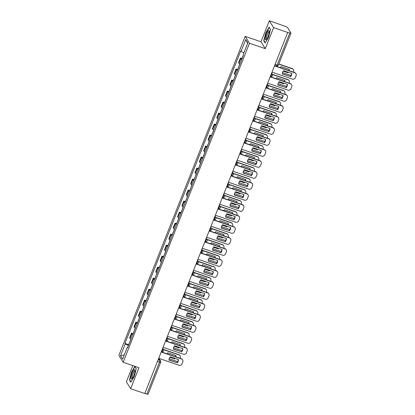 <?xml version="1.0" encoding="UTF-8"?>
<svg xmlns="http://www.w3.org/2000/svg" width="415" height="415" viewBox="0 0 415 415"><rect width="100%" height="100%" fill="white"/><g stroke="black" fill="none" stroke-linecap="round" stroke-linejoin="round"><path stroke-width="0.62" d="M132.816 365.574L126.378 381.826L130.652 388.705L144.773 393.529L287.73 32.458L273.615 27.629L269.34 20.75L261.014 41.775L245.198 36.364L118.882 355.39L123.156 362.269L249.472 43.243L265.289 48.654L273.615 27.629M269.34 20.75L285.779 26.529A1.546 0.291 21.6 0 1 287.45 27.416L290.972 33.091A1.546 0.291 21.6 0 1 290.993 33.174L278.341 65.134A1.546 0.291 -158.4 0 1 277.153 64.968L289.805 33.008A1.546 0.291 21.6 0 0 290.993 33.174M130.652 388.705L138.978 367.68L123.156 362.269M148.015 394.167A1.546 0.291 -158.4 0 1 148.031 394.25A1.546 0.291 -158.4 0 1 146.848 394.084L159.5 362.124A1.546 0.373 -71.1 0 0 159.806 360.313L158.66 358.456M144.825 393.394L146.848 394.084M289.805 33.008L287.73 32.458M241.774 59.387A3.553 0.669 -158.4 0 1 240.809 58.624L240.425 58.012L238.584 62.67L238.962 63.282A3.553 0.669 21.6 0 0 239.932 64.04M241.971 58.541L240.425 58.012M237.416 70.389A3.553 0.669 -158.4 0 1 236.451 69.632L236.068 69.02L234.226 73.678L234.605 74.285A3.553 0.669 21.6 0 0 235.575 75.048M237.613 69.549L236.068 69.02M233.059 81.397A3.553 0.669 -158.4 0 1 232.094 80.635L231.71 80.028L229.869 84.681L230.247 85.293A3.553 0.669 21.6 0 0 231.217 86.05M233.256 80.552L231.71 80.028M228.701 92.4A3.553 0.669 -158.4 0 1 227.736 91.642L227.353 91.03L225.511 95.689L225.89 96.301A3.553 0.669 21.6 0 0 226.86 97.058M228.898 91.559L227.353 91.03M224.344 103.408A3.553 0.669 -158.4 0 1 223.379 102.65L222.995 102.038L221.154 106.691L221.532 107.303A3.553 0.669 21.6 0 0 222.502 108.066M224.541 102.567L222.995 102.038M219.986 114.416A3.553 0.669 -158.4 0 1 219.021 113.653L218.638 113.041L216.796 117.699L217.175 118.311A3.553 0.669 21.6 0 0 218.145 119.069M220.183 113.57L218.638 113.041M215.629 125.418A3.553 0.669 -158.4 0 1 214.664 124.661L214.28 124.049L212.439 128.702L212.817 129.314A3.553 0.669 21.6 0 0 213.787 130.077M215.826 124.578L214.28 124.049M211.271 136.426A3.553 0.669 -158.4 0 1 210.306 135.663L209.923 135.051L208.081 139.71L208.46 140.322A3.553 0.669 21.6 0 0 209.43 141.079M211.468 135.581L209.923 135.051M206.914 147.429A3.553 0.669 -158.4 0 1 205.949 146.671L205.565 146.059L203.724 150.718L204.102 151.33A3.553 0.669 21.6 0 0 205.072 152.087M207.111 146.588L205.565 146.059M202.556 158.437A3.553 0.669 -158.4 0 1 201.591 157.679L201.208 157.067L199.366 161.72L199.745 162.332A3.553 0.669 21.6 0 0 200.715 163.095M202.753 157.596L201.208 157.067M198.199 169.445A3.553 0.669 -158.4 0 1 197.234 168.682L196.85 168.07L195.009 172.728L195.387 173.34A3.553 0.669 21.6 0 0 196.357 174.098M198.396 168.599L196.85 168.07M193.841 180.447A3.553 0.669 -158.4 0 1 192.876 179.69L192.493 179.078L190.651 183.731L191.03 184.343A3.553 0.669 21.6 0 0 192 185.106M194.038 179.607L192.493 179.078M189.484 191.455A3.553 0.669 -158.4 0 1 188.519 190.693L188.135 190.08L186.294 194.739L186.672 195.351A3.553 0.669 21.6 0 0 187.642 196.108M189.681 190.61L188.135 190.08M185.126 202.458A3.553 0.669 -158.4 0 1 184.161 201.7L183.778 201.088L181.936 205.747L182.315 206.359A3.553 0.669 21.6 0 0 183.285 207.116M185.323 201.617L183.778 201.088M180.769 213.466A3.553 0.669 -158.4 0 1 179.804 212.708L179.42 212.096L177.579 216.749L177.957 217.361A3.553 0.669 21.6 0 0 178.927 218.124M180.966 212.625L179.42 212.096M176.411 224.474A3.553 0.669 -158.4 0 1 175.446 223.711L175.063 223.099L173.221 227.757L173.6 228.369A3.553 0.669 21.6 0 0 174.57 229.127M176.608 223.628L175.063 223.099M172.054 235.476A3.553 0.669 -158.4 0 1 171.089 234.719L170.705 234.107L168.864 238.76L169.242 239.372A3.553 0.669 21.6 0 0 170.212 240.135M172.251 234.636L170.705 234.107M167.696 246.484A3.553 0.669 -158.4 0 1 166.731 245.722L166.348 245.109L164.506 249.768L164.885 250.38A3.553 0.669 21.6 0 0 165.855 251.137M167.893 245.639L166.348 245.109M163.339 257.487A3.553 0.669 -158.4 0 1 162.374 256.729L161.99 256.117L160.149 260.776L160.527 261.388A3.553 0.669 21.6 0 0 161.497 262.145M163.536 256.646L161.99 256.117M158.981 268.495A3.553 0.669 -158.4 0 1 158.016 267.737L157.633 267.125L155.791 271.778L156.17 272.39A3.553 0.669 21.6 0 0 157.14 273.153M159.178 267.654L157.633 267.125M154.624 279.502A3.553 0.669 -158.4 0 1 153.659 278.74L153.275 278.128L151.434 282.786L151.812 283.398A3.553 0.669 21.6 0 0 152.782 284.156M154.821 278.657L153.275 278.128M150.266 290.505A3.553 0.669 -158.4 0 1 149.301 289.748L148.918 289.136L147.076 293.789L147.455 294.401A3.553 0.669 21.6 0 0 148.425 295.164M150.463 289.665L148.918 289.136M145.909 301.513A3.553 0.669 -158.4 0 1 144.944 300.751L144.56 300.138L142.719 304.797L143.097 305.409A3.553 0.669 21.6 0 0 144.067 306.166M146.106 300.668L144.56 300.138M141.551 312.516A3.553 0.669 -158.4 0 1 140.586 311.758L140.203 311.146L138.361 315.805L138.74 316.417A3.553 0.669 21.6 0 0 139.71 317.174M141.748 311.675L140.203 311.146M137.194 323.524A3.553 0.669 -158.4 0 1 136.229 322.766L135.845 322.154L134.004 326.807L134.382 327.419A3.553 0.669 21.6 0 0 135.352 328.182M137.391 322.683L135.845 322.154M132.836 334.532A3.553 0.669 -158.4 0 1 131.871 333.769L131.488 333.157L129.646 337.815L130.025 338.427A3.553 0.669 21.6 0 0 130.995 339.185M133.033 333.686L131.488 333.157M243.864 52.887L241.032 51.382L245.727 39.529L247.822 42.901L243.128 54.754L243.423 55.226L127.613 347.723L127.322 347.251L122.627 359.105L120.532 355.738L125.226 343.885L128.453 345.596M241.032 51.382L240.742 50.91L124.931 343.413L125.226 343.885M245.198 36.364L249.472 43.243M261.014 41.775L265.289 48.654M265.144 43.051L268.536 37.36L270.538 29.434L269.148 27.198L265.756 32.889L263.758 40.815L265.144 43.051M130.844 382.257L134.237 376.566L136.234 368.639L134.849 366.404L131.456 372.094L129.454 380.021L130.844 382.257M128.676 344.694L124.931 343.413M127.784 347.288L127.322 347.251M245.727 39.529L247.61 43.43M124.313 354.846L120.532 355.738M264.173 40.955L263.758 40.815M129.874 380.161L129.454 380.021M282.257 73.771L290.313 76.521A4.83 4.596 -31.9 0 0 291.62 73.414M274.569 65.695L294.666 72.563A2.319 2.205 -31.9 0 1 295.796 73.46L295.957 73.72A2.319 2.205 148.1 0 0 294.826 72.827L294.666 72.563M290.474 76.785A4.83 4.596 -31.9 0 0 291.787 73.465L283.57 70.659A4.83 4.596 -31.9 0 0 282.257 73.974L290.313 76.521M272.012 72.153L292.342 79.104A2.319 2.205 148.1 0 0 295.304 77.714L296.118 75.67A2.319 2.205 148.1 0 0 295.957 73.72M274.502 65.876L294.826 72.827M283.18 71.131L287.979 72.77A4.83 4.596 148.1 0 0 288.368 72.298M289.141 70.675A4.83 4.596 148.1 0 0 289.291 69.455L281.074 66.649A4.83 4.596 148.1 0 0 280.343 67.666M282.459 72.568L289.846 75.094A2.319 2.205 148.1 0 0 291.231 75.125M293.431 72.143L293.623 71.655A2.319 2.205 148.1 0 0 292.331 68.812L278.724 64.159M241.945 58.951A1.93 0.363 -158.4 0 1 241.878 58.785L242.884 56.243M283.305 70.965L287.818 72.511A4.83 4.596 148.1 0 0 288.083 72.2M288.928 70.602A4.83 4.596 148.1 0 0 289.131 69.398M278.797 63.977L292.17 68.553A2.319 2.205 -31.9 0 1 293.301 69.445L293.462 69.704M287.818 72.511L287.979 72.77M277.9 84.774L285.956 87.529A4.83 4.596 -31.9 0 0 287.263 84.416M270.212 76.702L290.308 83.571A2.319 2.205 -31.9 0 1 291.439 84.463L291.6 84.722A2.319 2.205 148.1 0 0 290.469 83.83L290.308 83.571M286.117 87.788A4.83 4.596 -31.9 0 0 287.429 84.473L279.212 81.662A4.83 4.596 -31.9 0 0 277.9 84.982L285.956 87.529M267.654 83.161L287.984 90.112A2.319 2.205 148.1 0 0 290.946 88.722L291.761 86.673A2.319 2.205 148.1 0 0 291.6 84.722M270.144 76.879L290.469 83.83M273.542 95.782L281.598 98.537A4.83 4.596 -31.9 0 0 282.906 95.424M265.854 87.705L285.951 94.573A2.319 2.205 -31.9 0 1 287.081 95.471L287.242 95.73A2.319 2.205 148.1 0 0 286.111 94.838L285.951 94.573M281.759 98.796A4.83 4.596 -31.9 0 0 283.072 95.481L274.855 92.669A4.83 4.596 -31.9 0 0 273.542 95.984L281.598 98.537M263.297 94.164L283.627 101.115A2.319 2.205 148.1 0 0 286.589 99.725L287.403 97.681A2.319 2.205 148.1 0 0 287.242 95.73M265.787 87.887L286.111 94.838M268.458 30.549A5.022 1.209 -71.1 0 0 265.678 36.338A5.022 1.209 -71.1 0 0 266.119 39.799A5.022 1.209 -71.1 0 0 266.316 39.633A5.022 1.209 -71.1 0 0 268.432 35.566A5.022 1.209 -71.1 0 0 269.247 31.052A5.022 1.209 -71.1 0 0 268.458 30.549M269.268 31.867A3.802 0.918 -71.1 0 0 269.164 31.799A3.802 0.918 -71.1 0 0 268.821 31.893A3.802 0.918 -71.1 0 0 266.876 35.69A3.802 0.918 -71.1 0 0 266.705 38.994A3.802 0.918 -71.1 0 0 266.824 39M265.304 42.781L264.002 40.686L265.942 33.008L269.226 27.494L270.507 29.553M134.154 369.755A5.022 1.209 -71.1 0 0 131.379 375.539A5.022 1.209 -71.1 0 0 131.82 378.999A5.022 1.209 -71.1 0 0 132.017 378.833A5.022 1.209 -71.1 0 0 134.133 374.771A5.022 1.209 -71.1 0 0 134.948 370.258A5.022 1.209 -71.1 0 0 134.154 369.755M134.963 371.067A3.802 0.918 -71.1 0 0 134.865 371A3.802 0.918 -71.1 0 0 134.517 371.098A3.802 0.918 -71.1 0 0 132.577 374.895A3.802 0.918 -71.1 0 0 132.406 378.195A3.802 0.918 -71.1 0 0 132.525 378.205M131.005 381.987L129.703 379.891L131.643 372.214L134.927 366.699L136.208 368.759M239.071 66.213A1.93 0.363 -158.4 0 1 238.999 66.052L239.823 63.977M278.823 82.134L283.621 83.778A4.83 4.596 148.1 0 0 284.01 83.306M284.783 81.682A4.83 4.596 148.1 0 0 284.934 80.463L276.717 77.652A4.83 4.596 148.1 0 0 275.985 78.674M278.102 83.571L285.489 86.097A2.319 2.205 148.1 0 0 286.874 86.128M289.073 83.15L289.265 82.663A2.319 2.205 148.1 0 0 287.974 79.82L272.577 74.555M237.588 69.953A1.93 0.363 -158.4 0 1 237.52 69.787L238.526 67.251M278.947 81.973L283.461 83.519A4.83 4.596 148.1 0 0 283.725 83.208M284.571 81.61A4.83 4.596 148.1 0 0 284.773 80.406M272.463 74.311L287.813 79.561A2.319 2.205 -31.9 0 1 288.944 80.453L289.105 80.712M283.461 83.519L283.621 83.778M234.714 77.221A1.93 0.363 -158.4 0 1 234.641 77.055L235.466 74.98M274.465 93.142L279.264 94.781A4.83 4.596 148.1 0 0 279.653 94.309M280.426 92.69A4.83 4.596 148.1 0 0 280.576 91.466L272.359 88.66A4.83 4.596 148.1 0 0 271.628 89.676M273.744 94.579L281.131 97.105A2.319 2.205 148.1 0 0 282.516 97.136M284.716 94.153L284.908 93.671A2.319 2.205 148.1 0 0 283.616 90.823L268.22 85.557M233.23 80.961A1.93 0.363 -158.4 0 1 233.163 80.795L234.169 78.253M274.59 92.981L279.103 94.521A4.83 4.596 148.1 0 0 279.368 94.215M280.213 92.612A4.83 4.596 148.1 0 0 280.416 91.409M268.106 85.314L283.455 90.563A2.319 2.205 -31.9 0 1 284.586 91.456L284.747 91.72M279.103 94.521L279.264 94.781M269.185 106.785L277.241 109.539A4.83 4.596 -31.9 0 0 278.548 106.427M261.497 98.713L281.593 105.581A2.319 2.205 -31.9 0 1 282.724 106.473L282.885 106.738A2.319 2.205 148.1 0 0 281.754 105.841L281.593 105.581M277.402 109.799A4.83 4.596 -31.9 0 0 278.714 106.484L270.497 103.677A4.83 4.596 -31.9 0 0 269.185 106.992L277.241 109.539M258.939 105.171L279.269 112.123A2.319 2.205 148.1 0 0 282.231 110.732L283.046 108.689A2.319 2.205 148.1 0 0 282.885 106.738M261.429 98.895L281.754 105.841M264.827 117.793L272.883 120.547A4.83 4.596 -31.9 0 0 274.19 117.435M257.139 109.716L277.236 116.589A2.319 2.205 -31.9 0 1 278.366 117.481L278.527 117.741A2.319 2.205 148.1 0 0 277.396 116.848L277.236 116.589M273.044 120.807A4.83 4.596 -31.9 0 0 274.357 117.492L266.139 114.68A4.83 4.596 -31.9 0 0 264.827 117.995L272.883 120.547M254.582 116.179L274.912 123.125A2.319 2.205 148.1 0 0 277.874 121.74L278.688 119.691A2.319 2.205 148.1 0 0 278.527 117.741M257.072 109.897L277.396 116.848M260.47 128.8L268.526 131.55A4.83 4.596 -31.9 0 0 269.833 128.442M252.782 120.724L272.878 127.592A2.319 2.205 -31.9 0 1 274.009 128.484L274.17 128.749A2.319 2.205 148.1 0 0 273.039 127.856L272.878 127.592M268.687 131.814A4.83 4.596 -31.9 0 0 269.999 128.494L261.782 125.688A4.83 4.596 -31.9 0 0 260.47 129.003L268.526 131.55M250.224 127.182L270.554 134.133A2.319 2.205 148.1 0 0 273.516 132.743L274.331 130.699A2.319 2.205 148.1 0 0 274.17 128.749M252.714 120.905L273.039 127.856M230.356 88.229A1.93 0.363 -158.4 0 1 230.284 88.063L231.108 85.988M270.108 104.149L274.906 105.789A4.83 4.596 148.1 0 0 275.295 105.317M276.068 103.693A4.83 4.596 148.1 0 0 276.219 102.474L268.002 99.662A4.83 4.596 148.1 0 0 267.27 100.684M269.387 105.586L276.774 108.108A2.319 2.205 148.1 0 0 278.159 108.139M280.358 105.161L280.55 104.673A2.319 2.205 148.1 0 0 279.259 101.831L263.862 96.565M228.873 91.964A1.93 0.363 -158.4 0 1 228.805 91.798L229.811 89.261M270.232 103.983L274.746 105.529A4.83 4.596 148.1 0 0 275.01 105.218M275.856 103.62A4.83 4.596 148.1 0 0 276.058 102.417M263.748 96.322L279.098 101.571A2.319 2.205 -31.9 0 1 280.229 102.464L280.39 102.723M274.746 105.529L274.906 105.789M225.999 99.232A1.93 0.363 -158.4 0 1 225.926 99.066L226.751 96.996M265.75 115.152L270.549 116.797A4.83 4.596 148.1 0 0 270.938 116.325M271.711 114.701A4.83 4.596 148.1 0 0 271.861 113.477L263.644 110.67A4.83 4.596 148.1 0 0 262.913 111.692M265.029 116.589L272.416 119.115A2.319 2.205 148.1 0 0 273.801 119.147M276.001 116.164L276.193 115.681A2.319 2.205 148.1 0 0 274.901 112.839L259.505 107.573M224.515 102.972A1.93 0.363 -158.4 0 1 224.448 102.806L225.454 100.264M265.875 114.991L270.388 116.532A4.83 4.596 148.1 0 0 270.653 116.226M271.498 114.628A4.83 4.596 148.1 0 0 271.701 113.425M259.391 107.324L274.74 112.574A2.319 2.205 -31.9 0 1 275.871 113.471L276.032 113.731M270.388 116.532L270.549 116.797M221.641 110.24A1.93 0.363 -158.4 0 1 221.569 110.074L222.393 107.999M261.393 126.16L266.191 127.799A4.83 4.596 148.1 0 0 266.58 127.327M267.353 125.704A4.83 4.596 148.1 0 0 267.504 124.484L259.287 121.673A4.83 4.596 148.1 0 0 258.555 122.695M260.672 127.597L268.059 130.123A2.319 2.205 148.1 0 0 269.444 130.154M271.643 127.172L271.835 126.684A2.319 2.205 148.1 0 0 270.544 123.841L255.147 118.576M220.157 113.98A1.93 0.363 -158.4 0 1 220.09 113.814L221.096 111.272M261.517 125.994L266.031 127.54A4.83 4.596 148.1 0 0 266.295 127.229M267.141 125.631A4.83 4.596 148.1 0 0 267.343 124.427M255.033 118.332L270.383 123.582A2.319 2.205 -31.9 0 1 271.514 124.474L271.675 124.733M266.031 127.54L266.191 127.799M256.112 139.803L264.168 142.558A4.83 4.596 -31.9 0 0 265.476 139.445M248.424 131.731L268.521 138.6A2.319 2.205 -31.9 0 1 269.651 139.492L269.812 139.751A2.319 2.205 148.1 0 0 268.681 138.859L268.521 138.6M264.329 142.817A4.83 4.596 -31.9 0 0 265.642 139.502L257.425 136.691A4.83 4.596 -31.9 0 0 256.112 140.011L264.168 142.558M245.867 138.19L266.197 145.141A2.319 2.205 148.1 0 0 269.159 143.751L269.973 141.702A2.319 2.205 148.1 0 0 269.812 139.751M248.357 131.908L268.681 138.859M217.284 121.242A1.93 0.363 -158.4 0 1 217.211 121.076L218.036 119.006M257.035 137.163L261.834 138.807A4.83 4.596 148.1 0 0 262.223 138.335M262.996 136.711A4.83 4.596 148.1 0 0 263.146 135.492L254.929 132.681A4.83 4.596 148.1 0 0 254.198 133.703M256.314 138.6L263.701 141.126A2.319 2.205 148.1 0 0 265.086 141.157M267.286 138.179L267.478 137.692A2.319 2.205 148.1 0 0 266.186 134.849L250.79 129.584M215.8 124.982A1.93 0.363 -158.4 0 1 215.733 124.816L216.739 122.28M257.16 137.002L261.673 138.548A4.83 4.596 148.1 0 0 261.938 138.237M262.783 136.639A4.83 4.596 148.1 0 0 262.986 135.435M250.676 129.34L266.025 134.585A2.319 2.205 -31.9 0 1 267.156 135.482L267.317 135.741M261.673 138.548L261.834 138.807M251.755 150.811L259.811 153.566A4.83 4.596 -31.9 0 0 261.118 150.453M244.067 142.734L264.163 149.602A2.319 2.205 -31.9 0 1 265.294 150.5L265.455 150.759A2.319 2.205 148.1 0 0 264.324 149.867L264.163 149.602M259.972 153.825A4.83 4.596 -31.9 0 0 261.284 150.51L253.067 147.699A4.83 4.596 -31.9 0 0 251.755 151.013L259.811 153.566M241.509 149.193L261.839 156.144A2.319 2.205 148.1 0 0 264.801 154.754L265.616 152.71A2.319 2.205 148.1 0 0 265.455 150.759M243.999 142.916L264.324 149.867M212.926 132.25A1.93 0.363 -158.4 0 1 212.854 132.084L213.678 130.009M252.678 148.171L257.476 149.81A4.83 4.596 148.1 0 0 257.865 149.338M258.638 147.714A4.83 4.596 148.1 0 0 258.789 146.495L250.572 143.689A4.83 4.596 148.1 0 0 249.84 144.705M251.957 149.607L259.344 152.134A2.319 2.205 148.1 0 0 260.729 152.165M262.928 149.182L263.12 148.7A2.319 2.205 148.1 0 0 261.829 145.852L246.432 140.586M211.443 135.99A1.93 0.363 -158.4 0 1 211.375 135.824L212.381 133.282M252.802 148.01L257.316 149.55A4.83 4.596 148.1 0 0 257.58 149.244M258.426 147.641A4.83 4.596 148.1 0 0 258.628 146.438M246.318 140.343L261.668 145.592A2.319 2.205 -31.9 0 1 262.799 146.485L262.96 146.749M257.316 149.55L257.476 149.81M247.397 161.814L255.453 164.568A4.83 4.596 -31.9 0 0 256.761 161.456M239.709 153.742L259.806 160.61A2.319 2.205 -31.9 0 1 260.936 161.502L261.097 161.767A2.319 2.205 148.1 0 0 259.966 160.87L259.806 160.61M255.614 164.828A4.83 4.596 -31.9 0 0 256.927 161.513L248.71 158.706A4.83 4.596 -31.9 0 0 247.397 162.021L255.453 164.568M237.152 160.2L257.482 167.152A2.319 2.205 148.1 0 0 260.444 165.761L261.258 163.718A2.319 2.205 148.1 0 0 261.097 161.767M239.642 153.924L259.966 160.87M208.569 143.258A1.93 0.363 -158.4 0 1 208.496 143.092L209.321 141.017M248.32 159.178L253.119 160.818A4.83 4.596 148.1 0 0 253.508 160.346M254.281 158.722A4.83 4.596 148.1 0 0 254.431 157.503L246.214 154.691A4.83 4.596 148.1 0 0 245.483 155.713M247.599 160.61L254.986 163.137A2.319 2.205 148.1 0 0 256.371 163.168M258.571 160.19L258.763 159.702A2.319 2.205 148.1 0 0 257.471 156.86L242.075 151.594M207.085 146.993A1.93 0.363 -158.4 0 1 207.018 146.827L208.024 144.29M248.445 159.012L252.958 160.558A4.83 4.596 148.1 0 0 253.223 160.247M254.068 158.649A4.83 4.596 148.1 0 0 254.271 157.446M241.961 151.351L257.31 156.6A2.319 2.205 -31.9 0 1 258.441 157.493L258.602 157.752M252.958 160.558L253.119 160.818M243.04 172.822L251.096 175.576A4.83 4.596 -31.9 0 0 252.403 172.464M235.352 164.745L255.448 171.618A2.319 2.205 -31.9 0 1 256.579 172.51L256.74 172.77A2.319 2.205 148.1 0 0 255.609 171.877L255.448 171.618M251.257 175.835A4.83 4.596 -31.9 0 0 252.569 172.521L244.352 169.709A4.83 4.596 -31.9 0 0 243.04 173.024L251.096 175.576M232.794 171.208L253.124 178.154A2.319 2.205 148.1 0 0 256.086 176.769L256.901 174.72A2.319 2.205 148.1 0 0 256.74 172.77M235.284 164.926L255.609 171.877M204.211 154.261A1.93 0.363 -158.4 0 1 204.139 154.095L204.963 152.025M243.963 170.181L248.761 171.826A4.83 4.596 148.1 0 0 249.15 171.354M249.923 169.73A4.83 4.596 148.1 0 0 250.074 168.506L241.857 165.699A4.83 4.596 148.1 0 0 241.125 166.721M243.242 171.618L250.629 174.144A2.319 2.205 148.1 0 0 252.014 174.175M254.213 171.193L254.405 170.71A2.319 2.205 148.1 0 0 253.114 167.868L237.717 162.602M202.728 158.001A1.93 0.363 -158.4 0 1 202.66 157.835L203.666 155.293M244.087 170.02L248.601 171.561A4.83 4.596 148.1 0 0 248.865 171.255M249.711 169.652A4.83 4.596 148.1 0 0 249.913 168.454M237.603 162.353L252.953 167.603A2.319 2.205 -31.9 0 1 254.084 168.495L254.245 168.76M248.601 171.561L248.761 171.826M238.682 183.829L246.738 186.579A4.83 4.596 -31.9 0 0 248.046 183.472M230.994 175.753L251.091 182.621A2.319 2.205 -31.9 0 1 252.221 183.513L252.382 183.778A2.319 2.205 148.1 0 0 251.251 182.885L251.091 182.621M246.899 186.843A4.83 4.596 -31.9 0 0 248.212 183.523L239.995 180.717A4.83 4.596 -31.9 0 0 238.682 184.032L246.738 186.579M228.437 182.211L248.767 189.162A2.319 2.205 148.1 0 0 251.729 187.772L252.543 185.728A2.319 2.205 148.1 0 0 252.382 183.778M230.927 175.934L251.251 182.885M199.854 165.269A1.93 0.363 -158.4 0 1 199.781 165.103L200.606 163.028M239.605 181.189L244.404 182.828A4.83 4.596 148.1 0 0 244.793 182.356M245.566 180.733A4.83 4.596 148.1 0 0 245.716 179.513L237.499 176.702A4.83 4.596 148.1 0 0 236.768 177.724M238.884 182.626L246.271 185.152A2.319 2.205 148.1 0 0 247.656 185.183M249.856 182.201L250.048 181.713A2.319 2.205 148.1 0 0 248.756 178.87L233.36 173.605M198.37 169.009A1.93 0.363 -158.4 0 1 198.303 168.843L199.309 166.301M239.73 181.023L244.243 182.569A4.83 4.596 148.1 0 0 244.508 182.258M245.353 180.66A4.83 4.596 148.1 0 0 245.556 179.456M233.246 173.361L248.595 178.611A2.319 2.205 -31.9 0 1 249.726 179.503L249.887 179.762M244.243 182.569L244.404 182.828M234.325 194.832L242.381 197.587A4.83 4.596 -31.9 0 0 243.688 194.474M226.637 186.755L246.733 193.629A2.319 2.205 -31.9 0 1 247.864 194.521L248.025 194.78A2.319 2.205 148.1 0 0 246.894 193.888L246.733 193.629M242.542 197.846A4.83 4.596 -31.9 0 0 243.854 194.531L235.637 191.72A4.83 4.596 -31.9 0 0 234.325 195.04L242.381 197.587M224.079 193.219L244.409 200.165A2.319 2.205 148.1 0 0 247.371 198.78L248.186 196.731A2.319 2.205 148.1 0 0 248.025 194.78M226.569 186.937L246.894 193.888M195.496 176.271A1.93 0.363 -158.4 0 1 195.424 176.105L196.248 174.035M235.248 192.192L240.046 193.836A4.83 4.596 148.1 0 0 240.435 193.364M241.208 191.74A4.83 4.596 148.1 0 0 241.359 190.521L233.142 187.71A4.83 4.596 148.1 0 0 232.41 188.732M234.527 193.629L241.914 196.155A2.319 2.205 148.1 0 0 243.299 196.186M245.498 193.208L245.69 192.721A2.319 2.205 148.1 0 0 244.399 189.878L229.002 184.613M194.013 180.011A1.93 0.363 -158.4 0 1 193.945 179.845L194.951 177.309M235.372 192.031L239.886 193.577A4.83 4.596 148.1 0 0 240.15 193.266M240.996 191.668A4.83 4.596 148.1 0 0 241.198 190.464M228.888 184.369L244.238 189.614A2.319 2.205 -31.9 0 1 245.369 190.511L245.53 190.77M239.886 193.577L240.046 193.836M229.967 205.84L238.023 208.595A4.83 4.596 -31.9 0 0 239.331 205.482M222.279 197.763L242.376 204.631A2.319 2.205 -31.9 0 1 243.506 205.529L243.667 205.788A2.319 2.205 148.1 0 0 242.536 204.896L242.376 204.631M238.184 208.854A4.83 4.596 -31.9 0 0 239.497 205.539L231.28 202.728A4.83 4.596 -31.9 0 0 229.967 206.042L238.023 208.595M219.722 204.222L240.052 211.173A2.319 2.205 148.1 0 0 243.014 209.782L243.828 207.739A2.319 2.205 148.1 0 0 243.667 205.788M222.212 197.945L242.536 204.896M191.139 187.279A1.93 0.363 -158.4 0 1 191.066 187.113L191.891 185.038M230.89 203.2L235.689 204.839A4.83 4.596 148.1 0 0 236.078 204.367M236.851 202.743A4.83 4.596 148.1 0 0 237.001 201.524L228.784 198.718A4.83 4.596 148.1 0 0 228.053 199.734M230.169 204.637L237.556 207.163A2.319 2.205 148.1 0 0 238.941 207.194M241.141 204.211L241.333 203.729A2.319 2.205 148.1 0 0 240.041 200.881L224.645 195.615M189.655 191.019A1.93 0.363 -158.4 0 1 189.588 190.853L190.594 188.311M231.015 203.039L235.528 204.579A4.83 4.596 148.1 0 0 235.793 204.273M236.638 202.67A4.83 4.596 148.1 0 0 236.841 201.467M224.531 195.372L239.88 200.621A2.319 2.205 -31.9 0 1 241.011 201.514L241.172 201.778M235.528 204.579L235.689 204.839M225.61 216.843L233.666 219.597A4.83 4.596 -31.9 0 0 234.973 216.485M217.922 208.771L238.018 215.639A2.319 2.205 -31.9 0 1 239.149 216.531L239.31 216.796A2.319 2.205 148.1 0 0 238.179 215.899L238.018 215.639M233.827 219.857A4.83 4.596 -31.9 0 0 235.139 216.542L226.922 213.735A4.83 4.596 -31.9 0 0 225.61 217.05L233.666 219.597M215.364 215.229L235.694 222.181A2.319 2.205 148.1 0 0 238.656 220.79L239.471 218.747A2.319 2.205 148.1 0 0 239.31 216.796M217.854 208.953L238.179 215.899M186.781 198.287A1.93 0.363 -158.4 0 1 186.709 198.121L187.533 196.046M226.533 214.207L231.331 215.847A4.83 4.596 148.1 0 0 231.72 215.375M232.493 213.751A4.83 4.596 148.1 0 0 232.644 212.532L224.427 209.72A4.83 4.596 148.1 0 0 223.695 210.742M225.812 215.639L233.199 218.166A2.319 2.205 148.1 0 0 234.584 218.197M236.783 215.219L236.975 214.731A2.319 2.205 148.1 0 0 235.684 211.889L220.287 206.623M185.298 202.022A1.93 0.363 -158.4 0 1 185.23 201.856L186.236 199.319M226.657 214.041L231.171 215.587A4.83 4.596 148.1 0 0 231.435 215.276M232.281 213.678A4.83 4.596 148.1 0 0 232.483 212.475M220.173 206.38L235.523 211.629A2.319 2.205 -31.9 0 1 236.654 212.522L236.815 212.781M231.171 215.587L231.331 215.847M221.252 227.851L229.308 230.605A4.83 4.596 -31.9 0 0 230.616 227.493M213.564 219.774L233.661 226.647A2.319 2.205 -31.9 0 1 234.791 227.539L234.952 227.799A2.319 2.205 148.1 0 0 233.821 226.906L233.661 226.647M229.469 230.865A4.83 4.596 -31.9 0 0 230.782 227.55L222.565 224.738A4.83 4.596 -31.9 0 0 221.252 228.053L229.308 230.605M211.007 226.237L231.337 233.183A2.319 2.205 148.1 0 0 234.299 231.798L235.113 229.749A2.319 2.205 148.1 0 0 234.952 227.799M213.497 219.955L233.821 226.906M182.424 209.29A1.93 0.363 -158.4 0 1 182.351 209.124L183.176 207.049M222.175 225.21L226.974 226.855A4.83 4.596 148.1 0 0 227.363 226.383M228.136 224.759A4.83 4.596 148.1 0 0 228.286 223.535L220.069 220.728A4.83 4.596 148.1 0 0 219.338 221.75M221.454 226.647L228.841 229.173A2.319 2.205 148.1 0 0 230.226 229.204M232.426 226.222L232.618 225.739A2.319 2.205 148.1 0 0 231.326 222.897L215.93 217.631M180.94 213.03A1.93 0.363 -158.4 0 1 180.873 212.864L181.879 210.322M222.3 225.049L226.813 226.59A4.83 4.596 148.1 0 0 227.078 226.284M227.923 224.681A4.83 4.596 148.1 0 0 228.126 223.483M215.816 217.382L231.165 222.632A2.319 2.205 -31.9 0 1 232.296 223.524L232.457 223.789M226.813 226.59L226.974 226.855M216.895 238.858L224.951 241.608A4.83 4.596 -31.9 0 0 226.258 238.501M209.207 230.782L229.303 237.65A2.319 2.205 -31.9 0 1 230.434 238.542L230.595 238.807A2.319 2.205 148.1 0 0 229.464 237.909L229.303 237.65M225.112 241.872A4.83 4.596 -31.9 0 0 226.424 238.552L218.207 235.746A4.83 4.596 -31.9 0 0 216.895 239.061L224.951 241.608M206.649 237.24L226.979 244.191A2.319 2.205 148.1 0 0 229.941 242.801L230.756 240.757A2.319 2.205 148.1 0 0 230.595 238.807M209.139 230.963L229.464 237.909M178.066 220.298A1.93 0.363 -158.4 0 1 177.994 220.132L178.818 218.057M217.818 236.218L222.616 237.857A4.83 4.596 148.1 0 0 223.005 237.385M223.778 235.762A4.83 4.596 148.1 0 0 223.929 234.542L215.712 231.731A4.83 4.596 148.1 0 0 214.98 232.753M217.097 237.655L224.484 240.181A2.319 2.205 148.1 0 0 225.869 240.212M228.068 237.23L228.26 236.742A2.319 2.205 148.1 0 0 226.969 233.899L211.572 228.634M176.583 224.038A1.93 0.363 -158.4 0 1 176.515 223.872L177.521 221.33M217.942 236.052L222.456 237.598A4.83 4.596 148.1 0 0 222.72 237.287M223.566 235.689A4.83 4.596 148.1 0 0 223.768 234.485M211.458 228.39L226.808 233.64A2.319 2.205 -31.9 0 1 227.939 234.532L228.1 234.791M222.456 237.598L222.616 237.857M212.537 249.861L220.593 252.616A4.83 4.596 -31.9 0 0 221.901 249.503M204.849 241.784L224.946 248.658A2.319 2.205 -31.9 0 1 226.076 249.55L226.237 249.809A2.319 2.205 148.1 0 0 225.106 248.917L224.946 248.658M220.754 252.875A4.83 4.596 -31.9 0 0 222.067 249.56L213.85 246.749A4.83 4.596 -31.9 0 0 212.537 250.069L220.593 252.616M202.292 248.248L222.622 255.194A2.319 2.205 148.1 0 0 225.584 253.809L226.398 251.76A2.319 2.205 148.1 0 0 226.237 249.809M204.782 241.966L225.106 248.917M173.709 231.3A1.93 0.363 -158.4 0 1 173.636 231.134L174.461 229.064M213.46 247.221L218.259 248.865A4.83 4.596 148.1 0 0 218.648 248.393M219.421 246.769A4.83 4.596 148.1 0 0 219.571 245.55L211.354 242.739A4.83 4.596 148.1 0 0 210.623 243.761M212.739 248.658L220.126 251.184A2.319 2.205 148.1 0 0 221.511 251.215M223.711 248.237L223.903 247.75A2.319 2.205 148.1 0 0 222.611 244.907L207.215 239.642M172.225 235.04A1.93 0.363 -158.4 0 1 172.158 234.874L173.164 232.338M213.585 247.06L218.098 248.606A4.83 4.596 148.1 0 0 218.363 248.295M219.208 246.697A4.83 4.596 148.1 0 0 219.411 245.493M207.101 239.398L222.45 244.643A2.319 2.205 -31.9 0 1 223.581 245.54L223.742 245.799M218.098 248.606L218.259 248.865M208.18 260.869L216.236 263.618A4.83 4.596 -31.9 0 0 217.543 260.511M200.492 252.792L220.588 259.66A2.319 2.205 -31.9 0 1 221.719 260.558L221.88 260.817A2.319 2.205 148.1 0 0 220.749 259.925L220.588 259.66M216.397 263.883A4.83 4.596 -31.9 0 0 217.709 260.568L209.492 257.757A4.83 4.596 -31.9 0 0 208.18 261.071L216.236 263.618M197.934 259.251L218.264 266.202A2.319 2.205 148.1 0 0 221.226 264.812L222.041 262.768A2.319 2.205 148.1 0 0 221.88 260.817M200.424 252.974L220.749 259.925M169.351 242.308A1.93 0.363 -158.4 0 1 169.279 242.142L170.103 240.067M209.103 258.229L213.901 259.868A4.83 4.596 148.1 0 0 214.29 259.396M215.063 257.772A4.83 4.596 148.1 0 0 215.214 256.553L206.997 253.747A4.83 4.596 148.1 0 0 206.265 254.763M208.382 259.666L215.769 262.192A2.319 2.205 148.1 0 0 217.154 262.223M219.353 259.24L219.545 258.758A2.319 2.205 148.1 0 0 218.254 255.91L202.857 250.644M167.868 246.048A1.93 0.363 -158.4 0 1 167.8 245.882L168.806 243.34M209.227 258.068L213.741 259.608A4.83 4.596 148.1 0 0 214.005 259.302M214.851 257.699A4.83 4.596 148.1 0 0 215.053 256.496M202.743 250.401L218.093 255.65A2.319 2.205 -31.9 0 1 219.224 256.543L219.385 256.807M213.741 259.608L213.901 259.868M203.822 271.872L211.878 274.626A4.83 4.596 -31.9 0 0 213.186 271.514M196.134 263.8L216.231 270.668A2.319 2.205 -31.9 0 1 217.361 271.56L217.522 271.82A2.319 2.205 148.1 0 0 216.391 270.928L216.231 270.668M212.039 274.886A4.83 4.596 -31.9 0 0 213.352 271.571L205.135 268.764A4.83 4.596 -31.9 0 0 203.822 272.079L211.878 274.626M193.577 270.258L213.907 277.21A2.319 2.205 148.1 0 0 216.869 275.819L217.683 273.776A2.319 2.205 148.1 0 0 217.522 271.82M196.067 263.982L216.391 270.928M164.994 253.316A1.93 0.363 -158.4 0 1 164.921 253.15L165.746 251.075M204.745 269.236L209.544 270.876A4.83 4.596 148.1 0 0 209.933 270.404M210.706 268.78A4.83 4.596 148.1 0 0 210.856 267.561L202.639 264.749A4.83 4.596 148.1 0 0 201.908 265.771M204.024 270.668L211.411 273.195A2.319 2.205 148.1 0 0 212.796 273.226M214.996 270.248L215.188 269.76A2.319 2.205 148.1 0 0 213.896 266.918L198.5 261.652M163.51 257.051A1.93 0.363 -158.4 0 1 163.443 256.885L164.449 254.348M204.87 269.07L209.383 270.616A4.83 4.596 148.1 0 0 209.648 270.305M210.493 268.707A4.83 4.596 148.1 0 0 210.696 267.504M198.386 261.409L213.735 266.658A2.319 2.205 -31.9 0 1 214.866 267.55L215.027 267.81M209.383 270.616L209.544 270.876M199.465 282.88L207.521 285.634A4.83 4.596 -31.9 0 0 208.828 282.522M191.777 274.803L211.873 281.676A2.319 2.205 -31.9 0 1 213.004 282.568L213.165 282.828A2.319 2.205 148.1 0 0 212.034 281.935L211.873 281.676M207.682 285.894A4.83 4.596 -31.9 0 0 208.994 282.579L200.777 279.767A4.83 4.596 -31.9 0 0 199.465 283.082L207.521 285.634M189.219 281.266L209.549 288.212A2.319 2.205 148.1 0 0 212.511 286.827L213.326 284.778A2.319 2.205 148.1 0 0 213.165 282.828M191.709 274.984L212.034 281.935M160.636 264.319A1.93 0.363 -158.4 0 1 160.564 264.153L161.388 262.078M200.388 280.239L205.186 281.884A4.83 4.596 148.1 0 0 205.575 281.412M206.348 279.788A4.83 4.596 148.1 0 0 206.499 278.564L198.282 275.757A4.83 4.596 148.1 0 0 197.55 276.779M199.667 281.676L207.054 284.202A2.319 2.205 148.1 0 0 208.439 284.233M210.638 281.251L210.83 280.768A2.319 2.205 148.1 0 0 209.539 277.92L194.142 272.655M159.153 268.059A1.93 0.363 -158.4 0 1 159.085 267.893L160.091 265.351M200.512 280.078L205.026 281.619A4.83 4.596 148.1 0 0 205.29 281.313M206.136 279.71A4.83 4.596 148.1 0 0 206.338 278.512M194.028 272.411L209.378 277.661A2.319 2.205 -31.9 0 1 210.509 278.553L210.67 278.818M205.026 281.619L205.186 281.884M195.107 293.887L203.163 296.637A4.83 4.596 -31.9 0 0 204.471 293.524M187.419 285.811L207.516 292.679A2.319 2.205 -31.9 0 1 208.646 293.571L208.807 293.836A2.319 2.205 148.1 0 0 207.676 292.938L207.516 292.679M203.324 296.901A4.83 4.596 -31.9 0 0 204.637 293.581L196.419 290.775A4.83 4.596 -31.9 0 0 195.107 294.09L203.163 296.637M184.862 292.269L205.192 299.22A2.319 2.205 148.1 0 0 208.154 297.83L208.968 295.786A2.319 2.205 148.1 0 0 208.807 293.836M187.352 285.992L207.676 292.938M156.279 275.327A1.93 0.363 -158.4 0 1 156.206 275.161L157.031 273.086M196.03 291.247L200.829 292.886A4.83 4.596 148.1 0 0 201.218 292.414M201.991 290.791A4.83 4.596 148.1 0 0 202.141 289.571L193.924 286.76A4.83 4.596 148.1 0 0 193.193 287.782M195.309 292.684L202.696 295.205A2.319 2.205 148.1 0 0 204.081 295.241M206.281 292.259L206.473 291.771A2.319 2.205 148.1 0 0 205.181 288.928L189.785 283.663M154.795 279.067A1.93 0.363 -158.4 0 1 154.728 278.901L155.734 276.359M196.155 291.081L200.668 292.627A4.83 4.596 148.1 0 0 200.933 292.316M201.778 290.718A4.83 4.596 148.1 0 0 201.981 289.514M189.671 283.419L205.02 288.669A2.319 2.205 -31.9 0 1 206.151 289.561L206.312 289.82M200.668 292.627L200.829 292.886M190.75 304.89L198.806 307.645A4.83 4.596 -31.9 0 0 200.113 304.532M183.062 296.813L203.158 303.687A2.319 2.205 -31.9 0 1 204.289 304.579L204.45 304.838A2.319 2.205 148.1 0 0 203.319 303.946L203.158 303.687M198.967 307.904A4.83 4.596 -31.9 0 0 200.279 304.589L192.062 301.778A4.83 4.596 -31.9 0 0 190.75 305.098L198.806 307.645M180.504 303.277L200.834 310.223A2.319 2.205 148.1 0 0 203.796 308.838L204.611 306.789A2.319 2.205 148.1 0 0 204.45 304.838M182.994 296.995L203.319 303.946M151.921 286.329A1.93 0.363 -158.4 0 1 151.849 286.163L152.673 284.093M191.673 302.25L196.471 303.894A4.83 4.596 148.1 0 0 196.86 303.422M197.633 301.798A4.83 4.596 148.1 0 0 197.784 300.579L189.567 297.768A4.83 4.596 148.1 0 0 188.835 298.79M190.952 303.687L198.339 306.213A2.319 2.205 148.1 0 0 199.724 306.244M201.923 303.266L202.115 302.779A2.319 2.205 148.1 0 0 200.824 299.936L185.427 294.671M150.438 290.069A1.93 0.363 -158.4 0 1 150.37 289.903L151.376 287.367M191.797 302.089L196.311 303.63A4.83 4.596 148.1 0 0 196.575 303.324M197.421 301.726A4.83 4.596 148.1 0 0 197.623 300.522M185.313 294.422L200.663 299.671A2.319 2.205 -31.9 0 1 201.794 300.569L201.955 300.828M196.311 303.63L196.471 303.894M186.392 315.898L194.448 318.647A4.83 4.596 -31.9 0 0 195.756 315.54M178.704 307.821L198.801 314.689A2.319 2.205 -31.9 0 1 199.931 315.587L200.092 315.846A2.319 2.205 148.1 0 0 198.961 314.954L198.801 314.689M194.609 318.912A4.83 4.596 -31.9 0 0 195.922 315.597L187.704 312.786A4.83 4.596 -31.9 0 0 186.392 316.1L194.448 318.647M176.147 314.28L196.477 321.231A2.319 2.205 148.1 0 0 199.439 319.841L200.253 317.797A2.319 2.205 148.1 0 0 200.092 315.846M178.637 308.003L198.961 314.954M147.564 297.337A1.93 0.363 -158.4 0 1 147.491 297.171L148.316 295.096M187.315 313.258L192.114 314.897A4.83 4.596 148.1 0 0 192.503 314.425M193.276 312.801A4.83 4.596 148.1 0 0 193.426 311.582L185.209 308.776A4.83 4.596 148.1 0 0 184.478 309.792M186.594 314.695L193.981 317.221A2.319 2.205 148.1 0 0 195.366 317.252M197.566 314.269L197.758 313.787A2.319 2.205 148.1 0 0 196.466 310.939L181.07 305.673M146.08 301.077A1.93 0.363 -158.4 0 1 146.013 300.911L147.019 298.369M187.44 313.092L191.953 314.637A4.83 4.596 148.1 0 0 192.218 314.331M193.063 312.728A4.83 4.596 148.1 0 0 193.266 311.525M180.956 305.43L196.305 310.679A2.319 2.205 -31.9 0 1 197.436 311.572L197.597 311.831M191.953 314.637L192.114 314.897M182.035 326.901L190.091 329.655A4.83 4.596 -31.9 0 0 191.398 326.543M174.347 318.829L194.443 325.697A2.319 2.205 -31.9 0 1 195.574 326.589L195.735 326.849A2.319 2.205 148.1 0 0 194.604 325.957L194.443 325.697M190.252 329.915A4.83 4.596 -31.9 0 0 191.564 326.6L183.347 323.793A4.83 4.596 -31.9 0 0 182.035 327.108L190.091 329.655M171.789 325.287L192.119 332.239A2.319 2.205 148.1 0 0 195.081 330.848L195.896 328.805A2.319 2.205 148.1 0 0 195.735 326.849M174.279 319.011L194.604 325.957M143.206 308.345A1.93 0.363 -158.4 0 1 143.134 308.179L143.958 306.104M182.958 324.265L187.756 325.905A4.83 4.596 148.1 0 0 188.145 325.433M188.918 323.809A4.83 4.596 148.1 0 0 189.069 322.59L180.852 319.778A4.83 4.596 148.1 0 0 180.12 320.8M182.237 325.697L189.624 328.224A2.319 2.205 148.1 0 0 191.009 328.255M193.208 325.277L193.4 324.789A2.319 2.205 148.1 0 0 192.109 321.947L176.712 316.681M141.722 312.08A1.93 0.363 -158.4 0 1 141.655 311.914L142.661 309.377M183.082 324.099L187.596 325.645A4.83 4.596 148.1 0 0 187.86 325.334M188.706 323.736A4.83 4.596 148.1 0 0 188.908 322.533M176.598 316.438L191.948 321.687A2.319 2.205 -31.9 0 1 193.079 322.58L193.24 322.839M187.596 325.645L187.756 325.905M177.677 337.909L185.733 340.663A4.83 4.596 -31.9 0 0 187.041 337.551M169.989 329.832L190.086 336.705A2.319 2.205 -31.9 0 1 191.216 337.597L191.377 337.857A2.319 2.205 148.1 0 0 190.246 336.964L190.086 336.705M185.894 340.923A4.83 4.596 -31.9 0 0 187.207 337.608L178.99 334.796A4.83 4.596 -31.9 0 0 177.677 338.111L185.733 340.663M167.432 336.29L187.762 343.241A2.319 2.205 148.1 0 0 190.724 341.856L191.538 339.807A2.319 2.205 148.1 0 0 191.377 337.857M169.922 330.013L190.246 336.964M138.849 319.348A1.93 0.363 -158.4 0 1 138.776 319.182L139.601 317.107M178.6 335.268L183.399 336.913A4.83 4.596 148.1 0 0 183.788 336.44M184.561 334.817A4.83 4.596 148.1 0 0 184.711 333.593L176.494 330.786A4.83 4.596 148.1 0 0 175.763 331.803M177.879 336.705L185.266 339.231A2.319 2.205 148.1 0 0 186.651 339.263M188.851 336.28L189.043 335.797A2.319 2.205 148.1 0 0 187.751 332.949L172.355 327.684M137.365 323.088A1.93 0.363 -158.4 0 1 137.298 322.922L138.304 320.38M178.725 335.107L183.238 336.648A4.83 4.596 148.1 0 0 183.503 336.342M184.348 334.739A4.83 4.596 148.1 0 0 184.55 333.541M172.241 327.44L187.59 332.69A2.319 2.205 -31.9 0 1 188.721 333.582L188.882 333.847M183.238 336.648L183.399 336.913M173.32 348.916L181.376 351.666A4.83 4.596 -31.9 0 0 182.683 348.553M165.632 340.839L185.728 347.708A2.319 2.205 -31.9 0 1 186.859 348.6L187.02 348.865A2.319 2.205 148.1 0 0 185.889 347.967L185.728 347.708M181.537 351.93A4.83 4.596 -31.9 0 0 182.849 348.61L174.632 345.804A4.83 4.596 -31.9 0 0 173.32 349.119L181.376 351.666M163.074 347.298L183.404 354.249A2.319 2.205 148.1 0 0 186.366 352.859L187.181 350.815A2.319 2.205 148.1 0 0 187.02 348.865M165.564 341.021L185.889 347.967M134.491 330.356A1.93 0.363 -158.4 0 1 134.419 330.19L135.243 328.115M174.243 346.276L179.041 347.915A4.83 4.596 148.1 0 0 179.43 347.443M180.203 345.82A4.83 4.596 148.1 0 0 180.354 344.6L172.137 341.789A4.83 4.596 148.1 0 0 171.405 342.811M173.522 347.713L180.909 350.234A2.319 2.205 148.1 0 0 182.294 350.265M184.493 347.288L184.685 346.8A2.319 2.205 148.1 0 0 183.394 343.957L167.997 338.692M133.007 334.096A1.93 0.363 -158.4 0 1 132.94 333.93L133.946 331.388M174.367 346.11L178.881 347.656A4.83 4.596 148.1 0 0 179.145 347.345M179.991 345.747A4.83 4.596 148.1 0 0 180.193 344.543M167.883 338.448L183.233 343.698A2.319 2.205 -31.9 0 1 184.364 344.59L184.525 344.849M178.881 347.656L179.041 347.915M168.962 359.919L177.018 362.674A4.83 4.596 -31.9 0 0 178.326 359.561M161.274 351.842L181.371 358.716A2.319 2.205 -31.9 0 1 182.501 359.608L182.662 359.867A2.319 2.205 148.1 0 0 181.531 358.975L181.371 358.716M177.179 362.933A4.83 4.596 -31.9 0 0 178.492 359.618L170.275 356.807A4.83 4.596 -31.9 0 0 168.962 360.127L177.018 362.674M158.717 358.306L179.047 365.252A2.319 2.205 148.1 0 0 182.009 363.867L182.823 361.818A2.319 2.205 148.1 0 0 182.662 359.867M161.207 352.024L181.531 358.975M130.134 341.358A1.93 0.363 -158.4 0 1 130.061 341.192L130.886 339.122M169.885 357.279L174.684 358.923A4.83 4.596 148.1 0 0 175.073 358.451M175.846 356.827A4.83 4.596 148.1 0 0 175.996 355.608L167.779 352.797A4.83 4.596 148.1 0 0 167.048 353.819M169.164 358.716L176.551 361.242A2.319 2.205 148.1 0 0 177.936 361.273M180.136 358.295L180.328 357.808A2.319 2.205 148.1 0 0 179.036 354.965L163.64 349.7M128.65 345.098A1.93 0.363 -158.4 0 1 128.583 344.932L129.589 342.396M170.01 357.118L174.523 358.659A4.83 4.596 148.1 0 0 174.788 358.353M175.633 356.755A4.83 4.596 148.1 0 0 175.835 355.551M163.526 349.451L178.875 354.701A2.319 2.205 -31.9 0 1 180.006 355.598L180.167 355.857M174.523 358.659L174.684 358.923M161.632 351.64A1.546 0.373 -71.1 0 0 161.689 351.692A1.546 0.373 -71.1 0 0 162.436 350.634A1.546 0.373 -71.1 0 0 162.747 348.818L162.581 348.553M162.504 348.74L162.747 348.818A1.546 1.473 -31.9 0 1 163.5 349.414L162.732 348.175M165.99 340.637A1.546 0.373 -71.1 0 0 166.047 340.689A1.546 0.373 -71.1 0 0 166.794 339.626A1.546 0.373 -71.1 0 0 167.105 337.815L166.939 337.545M166.861 337.732L167.105 337.815A1.546 1.473 -31.9 0 1 167.857 338.412L167.089 337.167M170.347 329.629A1.546 0.373 -71.1 0 0 170.404 329.681A1.546 0.373 -71.1 0 0 171.151 328.623A1.546 0.373 -71.1 0 0 171.462 326.807L171.296 326.538M171.219 326.724L171.462 326.807A1.546 1.473 -31.9 0 1 172.215 327.404L171.447 326.164M174.705 318.627A1.546 0.373 -71.1 0 0 174.762 318.679A1.546 0.373 -71.1 0 0 175.509 317.615A1.546 0.373 -71.1 0 0 175.82 315.805L175.654 315.535M175.576 315.722L175.82 315.805A1.546 1.473 -31.9 0 1 176.572 316.396L175.804 315.156M179.062 307.619A1.546 0.373 -71.1 0 0 179.119 307.671A1.546 0.373 -71.1 0 0 179.866 306.607A1.546 0.373 -71.1 0 0 180.177 304.797L180.011 304.527M179.934 304.714L180.177 304.797A1.546 1.473 -31.9 0 1 180.93 305.393L180.162 304.148M183.42 296.611A1.546 0.373 -71.1 0 0 183.477 296.663A1.546 0.373 -71.1 0 0 184.224 295.605A1.546 0.373 -71.1 0 0 184.535 293.789L184.369 293.524M184.291 293.711L184.535 293.789A1.546 1.473 -31.9 0 1 185.287 294.385L184.519 293.146M187.777 285.608A1.546 0.373 -71.1 0 0 187.834 285.66A1.546 0.373 -71.1 0 0 188.581 284.597A1.546 0.373 -71.1 0 0 188.892 282.786L188.726 282.516M188.649 282.703L188.892 282.786A1.546 1.473 -31.9 0 1 189.645 283.383L188.877 282.138M192.135 274.6A1.546 0.373 -71.1 0 0 192.192 274.652A1.546 0.373 -71.1 0 0 192.939 273.594A1.546 0.373 -71.1 0 0 193.25 271.778L193.084 271.509M193.006 271.695L193.25 271.778A1.546 1.473 -31.9 0 1 194.002 272.375L193.234 271.135M196.492 263.598A1.546 0.373 -71.1 0 0 196.549 263.65A1.546 0.373 -71.1 0 0 197.296 262.586A1.546 0.373 -71.1 0 0 197.607 260.776L197.441 260.506M197.364 260.693L197.607 260.776A1.546 1.473 -31.9 0 1 198.36 261.372L197.592 260.127M200.85 252.59A1.546 0.373 -71.1 0 0 200.907 252.642A1.546 0.373 -71.1 0 0 201.654 251.578A1.546 0.373 -71.1 0 0 201.965 249.768L201.799 249.498M201.721 249.685L201.965 249.768A1.546 1.473 -31.9 0 1 202.717 250.364L201.949 249.125M205.207 241.587A1.546 0.373 -71.1 0 0 205.264 241.634A1.546 0.373 -71.1 0 0 206.011 240.576A1.546 0.373 -71.1 0 0 206.322 238.765L206.156 238.495M206.079 238.682L206.322 238.765A1.546 1.473 -31.9 0 1 207.075 239.356L206.307 238.117M209.565 230.579A1.546 0.373 -71.1 0 0 209.622 230.631A1.546 0.373 -71.1 0 0 210.369 229.568A1.546 0.373 -71.1 0 0 210.68 227.757L210.514 227.487M210.436 227.674L210.68 227.757A1.546 1.473 -31.9 0 1 211.432 228.354L210.664 227.109M213.922 219.571A1.546 0.373 -71.1 0 0 213.979 219.623A1.546 0.373 -71.1 0 0 214.726 218.565A1.546 0.373 -71.1 0 0 215.037 216.749L214.871 216.48M214.794 216.666L215.037 216.749A1.546 1.473 -31.9 0 1 215.79 217.346L215.022 216.106M218.28 208.569A1.546 0.373 -71.1 0 0 218.337 208.621A1.546 0.373 -71.1 0 0 219.084 207.557A1.546 0.373 -71.1 0 0 219.395 205.747L219.229 205.477M219.151 205.664L219.395 205.747A1.546 1.473 -31.9 0 1 220.147 206.343L219.379 205.098M222.637 197.561A1.546 0.373 -71.1 0 0 222.694 197.613A1.546 0.373 -71.1 0 0 223.441 196.549A1.546 0.373 -71.1 0 0 223.752 194.739L223.586 194.469M223.509 194.656L223.752 194.739A1.546 1.473 -31.9 0 1 224.505 195.335L223.737 194.096M226.995 186.558A1.546 0.373 -71.1 0 0 227.052 186.605A1.546 0.373 -71.1 0 0 227.799 185.547A1.546 0.373 -71.1 0 0 228.11 183.736L227.944 183.466M227.866 183.653L228.11 183.736A1.546 1.473 -31.9 0 1 228.862 184.327L228.094 183.088M231.352 175.55A1.546 0.373 -71.1 0 0 231.409 175.602A1.546 0.373 -71.1 0 0 232.156 174.539A1.546 0.373 -71.1 0 0 232.467 172.728L232.301 172.458M232.224 172.645L232.467 172.728A1.546 1.473 -31.9 0 1 233.22 173.325L232.452 172.08M235.71 164.542A1.546 0.373 -71.1 0 0 235.767 164.594A1.546 0.373 -71.1 0 0 236.514 163.536A1.546 0.373 -71.1 0 0 236.825 161.72L236.659 161.451M236.581 161.637L236.825 161.72A1.546 1.473 -31.9 0 1 237.577 162.317L236.809 161.077M240.067 153.54A1.546 0.373 -71.1 0 0 240.124 153.591A1.546 0.373 -71.1 0 0 240.871 152.528A1.546 0.373 -71.1 0 0 241.182 150.718L241.016 150.448M240.939 150.635L241.182 150.718A1.546 1.473 -31.9 0 1 241.935 151.314L241.167 150.069M244.425 142.532A1.546 0.373 -71.1 0 0 244.482 142.584A1.546 0.373 -71.1 0 0 245.229 141.52A1.546 0.373 -71.1 0 0 245.54 139.71L245.374 139.44M245.296 139.627L245.54 139.71A1.546 1.473 -31.9 0 1 246.292 140.306L245.524 139.066M248.782 131.529A1.546 0.373 -71.1 0 0 248.839 131.576A1.546 0.373 -71.1 0 0 249.586 130.518A1.546 0.373 -71.1 0 0 249.897 128.707L249.731 128.437M249.654 128.624L249.897 128.707A1.546 1.473 -31.9 0 1 250.65 129.298L249.882 128.059M253.14 120.521A1.546 0.373 -71.1 0 0 253.197 120.573A1.546 0.373 -71.1 0 0 253.944 119.51A1.546 0.373 -71.1 0 0 254.255 117.699L254.089 117.429M254.011 117.616L254.255 117.699A1.546 1.473 -31.9 0 1 255.007 118.296L254.239 117.051M257.497 109.513A1.546 0.373 -71.1 0 0 257.554 109.565A1.546 0.373 -71.1 0 0 258.301 108.507A1.546 0.373 -71.1 0 0 258.612 106.691L258.446 106.422M258.369 106.608L258.612 106.691A1.546 1.473 -31.9 0 1 259.365 107.288L258.597 106.048M261.855 98.511A1.546 0.373 -71.1 0 0 261.912 98.563A1.546 0.373 -71.1 0 0 262.659 97.499A1.546 0.373 -71.1 0 0 262.97 95.689L262.804 95.419M262.726 95.606L262.97 95.689A1.546 1.473 -31.9 0 1 263.722 96.285L262.954 95.04M266.212 87.503A1.546 0.373 -71.1 0 0 266.269 87.555A1.546 0.373 -71.1 0 0 267.016 86.496A1.546 0.373 -71.1 0 0 267.327 84.681L267.161 84.411M267.084 84.598L267.327 84.681A1.546 1.473 -31.9 0 1 268.08 85.277L267.312 84.038M270.57 76.5A1.546 0.373 -71.1 0 0 270.627 76.547A1.546 0.373 -71.1 0 0 271.374 75.489A1.546 0.373 -71.1 0 0 271.685 73.678L271.519 73.408M271.441 73.595L271.685 73.678A1.546 1.473 -31.9 0 1 272.437 74.269L271.669 73.03M158.146 359.743L159.806 360.313A1.546 1.473 148.1 0 1 160.667 362.207A1.546 0.291 -158.4 0 1 160.688 362.29A1.546 0.291 -158.4 0 1 159.5 362.124L157.482 361.434M134.382 327.419L136.229 322.766M138.74 316.417L140.586 311.758M143.097 305.409L144.944 300.751M147.455 294.401L149.301 289.748M151.812 283.398L153.659 278.74M156.17 272.39L158.016 267.737M160.527 261.388L162.374 256.729M164.885 250.38L166.731 245.722M169.242 239.372L171.089 234.719M173.6 228.369L175.446 223.711M177.957 217.361L179.804 212.708M182.315 206.359L184.161 201.7M186.672 195.351L188.519 190.693M191.03 184.343L192.876 179.69M195.387 173.34L197.234 168.682M199.745 162.332L201.591 157.679M204.102 151.33L205.949 146.671M208.46 140.322L210.306 135.663M212.817 129.314L214.664 124.661M217.175 118.311L219.021 113.653M221.532 107.303L223.379 102.65M225.89 96.301L227.736 91.642M230.247 85.293L232.094 80.635M234.605 74.285L236.451 69.632M238.962 63.282L240.809 58.624M130.025 338.427L131.871 333.769M276.343 65.98A1.546 0.373 -71.1 0 0 276.4 66.027A1.546 0.373 -71.1 0 0 277.153 64.968L275.135 64.278M278.32 65.051A1.546 0.291 -158.4 0 1 278.341 65.134A1.546 1.546 0 0 1 276.4 66.027L274.673 65.435M292.17 68.553L292.331 68.812M287.813 79.561L287.974 79.82M283.455 90.563L283.616 90.823M279.098 101.571L279.259 101.831M274.74 112.574L274.901 112.839M270.383 123.582L270.544 123.841M266.025 134.585L266.186 134.849M261.668 145.592L261.829 145.852M257.31 156.6L257.471 156.86M252.953 167.603L253.114 167.868M248.595 178.611L248.756 178.87M244.238 189.614L244.399 189.878M239.88 200.621L240.041 200.881M235.523 211.629L235.684 211.889M231.165 222.632L231.326 222.897M226.808 233.64L226.969 233.899M222.45 244.643L222.611 244.907M218.093 255.65L218.254 255.91M213.735 266.658L213.896 266.918M209.378 277.661L209.539 277.92M205.02 288.669L205.181 288.928M200.663 299.671L200.824 299.936M196.305 310.679L196.466 310.939M191.948 321.687L192.109 321.947M187.59 332.69L187.751 332.949M183.233 343.698L183.394 343.957M178.875 354.701L179.036 354.965M270.315 76.443L270.627 76.547A1.546 1.546 0 0 0 272.437 74.269M265.958 87.451L266.269 87.555A1.546 1.546 0 0 0 268.08 85.277M261.6 98.454L261.912 98.563A1.546 1.546 0 0 0 263.722 96.285M257.243 109.461L257.554 109.565A1.546 1.546 0 0 0 259.365 107.288M252.885 120.464L253.197 120.573A1.546 1.546 0 0 0 255.007 118.296M248.528 131.472L248.839 131.576A1.546 1.546 0 0 0 250.65 129.298M244.17 142.48L244.482 142.584A1.546 1.546 0 0 0 246.292 140.306M239.813 153.483L240.124 153.591A1.546 1.546 0 0 0 241.935 151.314M235.455 164.49L235.767 164.594A1.546 1.546 0 0 0 237.577 162.317M231.098 175.493L231.409 175.602A1.546 1.546 0 0 0 233.22 173.325M226.74 186.501L227.052 186.605A1.546 1.546 0 0 0 228.862 184.327M222.383 197.504L222.694 197.613A1.546 1.546 0 0 0 224.505 195.335M218.025 208.512L218.337 208.621A1.546 1.546 0 0 0 220.147 206.343M213.668 219.519L213.979 219.623A1.546 1.546 0 0 0 215.79 217.346M209.31 230.522L209.622 230.631A1.546 1.546 0 0 0 211.432 228.354M204.953 241.53L205.264 241.634A1.546 1.546 0 0 0 207.075 239.356M200.595 252.533L200.907 252.642A1.546 1.546 0 0 0 202.717 250.364M196.238 263.541L196.549 263.65A1.546 1.546 0 0 0 198.36 261.372M191.88 274.548L192.192 274.652A1.546 1.546 0 0 0 194.002 272.375M187.523 285.551L187.834 285.66A1.546 1.546 0 0 0 189.645 283.383M183.165 296.559L183.477 296.663A1.546 1.546 0 0 0 185.287 294.385M178.808 307.562L179.119 307.671A1.546 1.546 0 0 0 180.93 305.393M174.45 318.57L174.762 318.679A1.546 1.546 0 0 0 176.572 316.396M170.093 329.577L170.404 329.681A1.546 1.546 0 0 0 172.215 327.404M165.735 340.58L166.047 340.689A1.546 1.546 0 0 0 167.857 338.412M161.378 351.588L161.689 351.692A1.546 1.546 0 0 0 163.5 349.414M159.007 358.404L160.564 360.905A1.546 1.546 0 0 1 160.688 362.29L148.031 394.25"/></g></svg>
